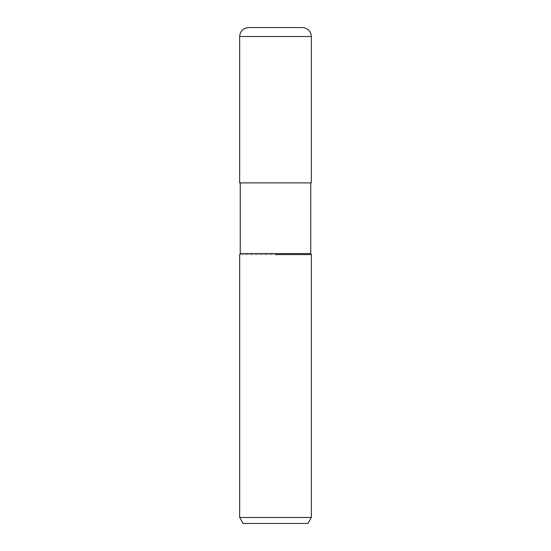 <?xml version="1.0" encoding="UTF-8"?>
<svg xmlns="http://www.w3.org/2000/svg" width="551" height="551" viewBox="0 0 551 551"><rect width="100%" height="100%" fill="white"/><g stroke="black" fill="none" stroke-linecap="round" stroke-linejoin="round"><path stroke-width="0.41" stroke-dasharray="2.75 2.07" d="M311.349 182.891L239.651 182.891M310.75 253.556L240.25 253.556M311.349 254.59L239.651 254.59L311.349 254.59M311.349 517.479L239.651 517.479M307.899 523.45L243.101 523.45M302.389 27.55L248.611 27.55M275.5 182.891L311.315 182.891L275.5 182.891M311.349 36.511L239.651 36.511M275.5 182.836L311.315 182.891L275.5 182.836"/><path stroke-width="0.83" d="M240.25 182.891L240.25 253.556L310.75 253.556L311.349 254.59L311.349 517.479L239.651 517.479L243.101 523.45L307.899 523.45L311.349 517.479M275.5 254.59L311.349 254.59L275.5 254.59M248.611 27.55L302.389 27.55C307.83 28.08 310.819 31.07 311.349 36.511L239.651 36.511C240.181 31.07 243.17 28.08 248.611 27.55M239.651 36.511L239.651 182.891L311.349 182.891L311.349 36.511M310.75 182.891L310.75 253.556M240.25 253.556L239.651 254.59L239.651 517.479"/></g></svg>
